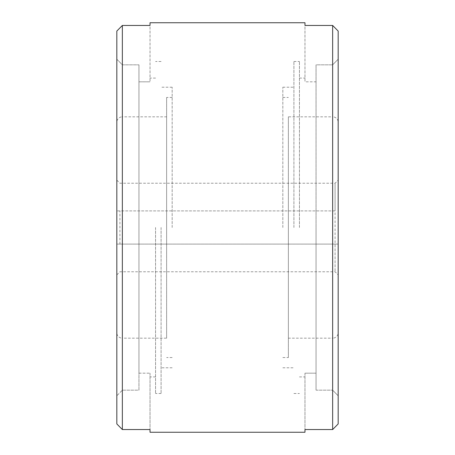 <?xml version="1.0" encoding="UTF-8"?>
<svg xmlns="http://www.w3.org/2000/svg" width="455" height="455" viewBox="0 0 455 455"><rect width="100%" height="100%" fill="white"/><g stroke="black" fill="none" stroke-linecap="round" stroke-linejoin="round"><path stroke-width="0.34" stroke-dasharray="2.27 1.71" d="M288.373 116.827L288.373 357.545L288.373 116.827L332.645 116.827L332.645 227.5L332.645 116.827A5.528 5.528 0 0 1 338.173 122.355L338.173 332.645A5.528 5.528 0 0 1 332.645 338.173L332.645 227.5L332.645 338.173L288.373 338.173L288.373 227.5L288.373 338.173M282.839 227.5L282.839 87.218L282.839 227.5M304.975 22.75L304.975 81.826L304.975 78.089L304.975 81.826L316.043 81.826L316.043 64.843L332.645 64.843L316.043 64.843L316.043 227.5L316.043 64.843L316.043 81.826L304.975 81.826L304.975 25.457L332.645 25.457L338.173 31.065L338.173 59.201L332.645 64.843L338.173 59.201L338.173 395.799L338.173 59.201L338.173 395.799L332.645 390.157L338.173 395.799L338.173 423.935L332.645 429.543L304.975 429.543L304.975 432.25M293.907 227.5L293.907 61.488L293.907 227.5M299.441 227.5L299.441 61.488L299.441 227.5M316.043 373.174L316.043 227.5L316.043 373.174L304.975 373.174L316.043 373.174L316.043 390.157L332.645 390.157L316.043 390.157L316.043 373.174M304.975 373.174L304.975 429.543L304.975 373.174M166.627 338.173L166.627 97.455L166.627 338.173L122.355 338.173L122.355 227.5L122.355 338.173A5.528 5.528 0 0 1 116.827 332.645L116.827 122.355A5.528 5.528 0 0 1 122.355 116.827L122.355 227.5L122.355 116.827L166.627 116.827L166.627 227.5L166.627 116.827M172.161 227.5L172.161 87.218L172.161 227.5M161.093 227.5L161.093 393.512L161.093 227.5M155.559 227.5L155.559 393.512L155.559 227.5M138.957 81.826L138.957 227.5L138.957 81.826L150.025 81.826L138.957 81.826L138.957 64.843L138.957 390.157L122.355 390.157L138.957 390.157L138.957 227.5L138.957 390.157L138.957 373.174L150.025 373.174L138.957 373.174L138.957 81.826M150.025 432.25L150.025 429.543L122.355 429.543L116.827 423.935L116.827 59.201L116.827 395.799L122.355 390.157L116.827 395.799L116.827 59.201L122.355 64.843L138.957 64.843L122.355 64.843L116.827 59.201L116.827 31.065L122.355 25.457L150.025 25.457L150.025 81.826L150.025 22.75M335.079 244.102L338.173 244.102L338.173 180.129L338.173 274.871L338.173 244.102L116.827 244.102L335.079 244.102L335.079 271.772L335.079 183.228L335.079 210.898L116.827 210.898L335.079 210.898M119.921 244.102L119.921 210.898M116.827 244.102L116.827 180.129L116.827 244.102M316.043 227.5L316.043 390.157L316.043 227.5M150.025 373.174L150.025 429.543L150.025 373.174M338.173 332.645L338.173 122.355M116.827 122.355L116.827 332.645M332.645 64.843L332.645 227.5L332.645 64.843M122.355 390.157L122.355 227.5L122.355 390.157M122.355 25.457L122.355 429.543M332.645 429.543L332.645 25.457M332.645 390.157L332.645 227.5L332.645 390.157M122.355 64.843L122.355 227.5L122.355 64.843M282.839 357.545L288.373 357.545M282.839 367.782L293.907 367.782M293.907 61.488L299.441 61.488M299.441 376.911L304.975 376.911M172.161 97.455L166.627 97.455M172.161 87.218L161.093 87.218M161.093 393.512L155.559 393.512M155.559 78.089L150.025 78.089M116.827 274.871L119.921 271.772L335.079 271.772L338.173 274.871M116.827 180.129L119.921 183.228L335.079 183.228L338.173 180.129M155.559 376.911L150.025 376.911M161.093 61.488L155.559 61.488M172.161 367.782L161.093 367.782M172.161 357.545L166.627 357.545M299.441 78.089L304.975 78.089M293.907 393.512L299.441 393.512M282.839 87.218L293.907 87.218M282.839 97.455L288.373 97.455"/><path stroke-width="0.68" d="M122.355 429.543L150.025 429.543L150.025 432.25L304.975 432.25L304.975 429.543L332.645 429.543L338.173 423.935L338.173 31.065L338.173 59.201L338.173 31.065L332.645 25.457L304.975 25.457L304.975 22.75L150.025 22.75L150.025 25.457L122.355 25.457L116.827 31.065L116.827 423.935L122.355 429.543L122.355 25.457M116.827 423.935L116.827 395.799L116.827 423.935M332.645 25.457L332.645 429.543"/></g></svg>
